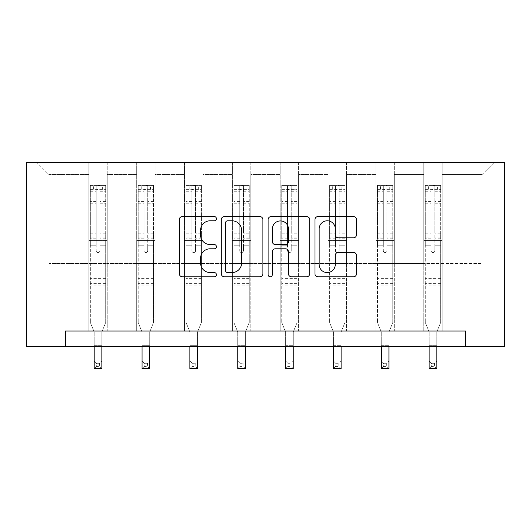 <?xml version="1.0" encoding="UTF-8"?>
<svg xmlns="http://www.w3.org/2000/svg" width="531" height="531" viewBox="0 0 531 531"><rect width="100%" height="100%" fill="white"/><g stroke="black" fill="none" stroke-linecap="round" stroke-linejoin="round"><path stroke-width="0.4" stroke-dasharray="2.65 1.99" d="M216.422 218.679A2.111 2.111 0 0 0 214.318 216.575L182.325 216.575A3.013 3.013 0 0 0 179.312 219.582L179.312 273.777A3.013 3.013 0 0 0 182.325 276.79L214.318 276.79A2.111 2.111 0 0 0 216.422 274.68A2.111 2.111 0 0 0 214.318 272.576L210.176 272.576A9.638 9.638 0 0 1 200.539 262.938L200.539 258.424A9.638 9.638 0 0 1 210.176 248.787L214.318 248.787A2.111 2.111 0 0 0 216.422 246.683A2.111 2.111 0 0 0 214.318 244.572L210.176 244.572A9.638 9.638 0 0 1 200.539 234.941L200.539 230.421A9.638 9.638 0 0 1 210.176 220.79L214.318 220.79A2.111 2.111 0 0 0 216.422 218.679M465.495 346.371L465.495 331.032L465.495 346.371L504.45 346.371L504.45 162.327L26.55 162.327L26.55 346.371L65.505 346.371L65.505 331.032L465.495 331.032L65.505 331.032L465.495 331.032L465.495 346.371L65.505 346.371L65.505 331.032L65.505 346.371M423.778 162.327L494.328 162.327L442.184 162.327L442.184 263.555L482.055 263.555L442.184 263.555L442.184 174.599L482.055 174.599L442.184 174.599L442.184 162.327L442.184 331.032L423.778 331.032L442.184 331.032L423.778 331.032L442.184 331.032L442.184 162.327L394.327 162.327L423.778 162.327L423.778 263.555L394.327 263.555L423.778 263.555L423.778 174.599L394.327 174.599L394.327 263.555L394.327 174.599L423.778 174.599L423.778 162.327L423.778 331.032L423.778 240.55L423.778 263.555L442.184 263.555L423.778 263.555L423.778 240.55L442.184 240.55L423.778 240.55L423.778 331.032L423.778 162.327M375.928 162.327L394.327 162.327L394.327 331.032L375.928 331.032L394.327 331.032L375.928 331.032L394.327 331.032L394.327 162.327L346.477 162.327L375.928 162.327L375.928 263.555L346.477 263.555L375.928 263.555L375.928 174.599L346.477 174.599L346.477 263.555L346.477 174.599L375.928 174.599L375.928 162.327L375.928 331.032L375.928 240.55L375.928 263.555L394.327 263.555L375.928 263.555L375.928 240.55L394.327 240.55L375.928 240.55L375.928 331.032L375.928 162.327M328.072 162.327L346.477 162.327L346.477 331.032L328.072 331.032L346.477 331.032L328.072 331.032L346.477 331.032L346.477 162.327L298.628 162.327L328.072 162.327L328.072 263.555L298.628 263.555L328.072 263.555L328.072 174.599L298.628 174.599L298.628 263.555L298.628 174.599L328.072 174.599L328.072 162.327L328.072 331.032L328.072 240.55L328.072 263.555L346.477 263.555L328.072 263.555L328.072 240.55L346.477 240.55L328.072 240.55L328.072 331.032L328.072 162.327M280.222 162.327L298.628 162.327L298.628 331.032L280.222 331.032L298.628 331.032L280.222 331.032L298.628 331.032L298.628 162.327L250.778 162.327L280.222 162.327L280.222 263.555L250.778 263.555L280.222 263.555L280.222 174.599L250.778 174.599L250.778 263.555L250.778 174.599L280.222 174.599L280.222 162.327L280.222 331.032L280.222 240.55L280.222 263.555L298.628 263.555L280.222 263.555L280.222 240.55L298.628 240.55L280.222 240.55L280.222 331.032L280.222 162.327M232.372 162.327L250.778 162.327L250.778 331.032L232.372 331.032L250.778 331.032L232.372 331.032L250.778 331.032L250.778 162.327L202.928 162.327L232.372 162.327L232.372 263.555L202.928 263.555L232.372 263.555L232.372 174.599L202.928 174.599L202.928 263.555L202.928 174.599L232.372 174.599L232.372 162.327L232.372 331.032L232.372 240.55L232.372 263.555L250.778 263.555L232.372 263.555L232.372 240.55L250.778 240.55L232.372 240.55L232.372 331.032L232.372 162.327M184.522 162.327L202.928 162.327L202.928 331.032L184.522 331.032L202.928 331.032L184.522 331.032L202.928 331.032L202.928 162.327L155.072 162.327L184.522 162.327L184.522 263.555L155.072 263.555L184.522 263.555L184.522 174.599L155.072 174.599L155.072 263.555L155.072 174.599L184.522 174.599L184.522 162.327L184.522 331.032L184.522 240.55L184.522 263.555L202.928 263.555L184.522 263.555L184.522 240.55L202.928 240.55L184.522 240.55L184.522 331.032L184.522 162.327M136.673 162.327L155.072 162.327L155.072 331.032L136.673 331.032L155.072 331.032L136.673 331.032L155.072 331.032L155.072 162.327L107.222 162.327L136.673 162.327L136.673 263.555L107.222 263.555L136.673 263.555L136.673 174.599L107.222 174.599L107.222 263.555L107.222 174.599L136.673 174.599L136.673 162.327L136.673 331.032L136.673 240.55L136.673 263.555L155.072 263.555L136.673 263.555L136.673 240.55L155.072 240.55L136.673 240.55L136.673 331.032L136.673 162.327M88.816 162.327L107.222 162.327L107.222 331.032L88.816 331.032L107.222 331.032L88.816 331.032L107.222 331.032L107.222 162.327L36.672 162.327L88.816 162.327L88.816 263.555L48.945 263.555L48.945 174.599L88.816 174.599L48.945 174.599L36.672 162.327L48.945 174.599L48.945 263.555L88.816 263.555L88.816 162.327L88.816 331.032L88.816 162.327M482.055 263.555L482.055 174.599L494.328 162.327L482.055 174.599L482.055 263.555M88.816 263.555L107.222 263.555L107.222 240.55L107.222 331.032L107.222 240.55L107.222 263.555L88.816 263.555L88.816 240.55L107.222 240.55L88.816 240.55L88.816 331.032L88.816 263.555M88.816 240.55L107.222 240.55L88.816 240.55M136.673 240.55L155.072 240.55L136.673 240.55M184.522 240.55L202.928 240.55L184.522 240.55M232.372 240.55L250.778 240.55L232.372 240.55M280.222 240.55L298.628 240.55L280.222 240.55M328.072 240.55L346.477 240.55L328.072 240.55M375.928 240.55L394.327 240.55L375.928 240.55M423.778 240.55L442.184 240.55L423.778 240.55M262.865 273.777L262.865 219.582A3.013 3.013 0 0 0 259.851 216.575L224.328 216.575A3.013 3.013 0 0 0 221.314 219.582L221.314 273.777A3.013 3.013 0 0 0 224.328 276.79L259.851 276.79A3.013 3.013 0 0 0 262.865 273.777M227.64 220.79A2.111 2.111 0 0 0 225.529 222.894L225.529 270.465A2.111 2.111 0 0 0 227.64 272.576L232.007 272.576A9.638 9.638 0 0 0 241.638 262.938L241.638 230.421A9.638 9.638 0 0 0 232.007 220.79L227.64 220.79M271.149 216.575L306.672 216.575A3.013 3.013 0 0 1 309.686 219.582L309.686 273.777A3.013 3.013 0 0 1 306.672 276.79L291.466 276.79A3.013 3.013 0 0 1 288.459 273.777L288.459 251.8A3.013 3.013 0 0 0 285.446 248.787L275.363 248.787A3.013 3.013 0 0 0 272.35 251.8L272.35 274.68A2.111 2.111 0 0 1 270.239 276.79A2.111 2.111 0 0 1 268.135 274.68L268.135 219.582A3.013 3.013 0 0 1 271.149 216.575M288.459 228.994A8.051 8.051 0 0 0 280.401 220.936A8.051 8.051 0 0 0 272.35 228.994L272.35 241.565A3.013 3.013 0 0 0 275.363 244.572L285.446 244.572A3.013 3.013 0 0 0 288.459 241.565L288.459 228.994M338.287 237.802L353.493 237.802A3.013 3.013 0 0 0 356.5 234.788L356.5 219.582A3.013 3.013 0 0 0 353.493 216.575L317.963 216.575A3.013 3.013 0 0 0 314.956 219.582L314.956 273.777A3.013 3.013 0 0 0 317.963 276.79L353.493 276.79A3.013 3.013 0 0 0 356.5 273.777L356.5 255.411A3.013 3.013 0 0 0 353.493 252.404L338.287 252.404A3.013 3.013 0 0 0 335.273 255.411L335.273 264.518A8.051 8.051 0 0 1 327.222 272.576A8.051 8.051 0 0 1 319.171 264.518L319.171 228.841A8.051 8.051 0 0 1 327.222 220.79A8.051 8.051 0 0 1 335.273 228.841L335.273 234.788A3.013 3.013 0 0 0 338.287 237.802M96.177 250.732A1.839 1.839 0 0 0 98.023 252.57A1.839 1.839 0 0 1 96.177 250.732L96.177 245.76L96.177 250.732M105.609 185.392L102.622 185.392L102.622 189.381L105.689 189.388L105.689 185.399L90.35 185.399L90.35 322.509L90.35 245.76L96.177 245.76L96.177 237.072L90.35 237.072M90.35 185.399L90.35 245.76L96.177 245.76L96.177 190.191C97.405 189.122 98.633 189.122 99.861 190.191L99.861 233.235L105.689 233.235L105.689 322.509L101.852 331.994L101.852 345.668L101.852 331.994L105.689 322.509L105.689 245.76L99.861 245.76L99.861 250.732A1.839 1.839 0 0 1 98.023 252.57A1.839 1.839 0 0 0 99.861 250.732L99.861 233.235M105.689 189.388L105.689 233.235M105.689 185.399L105.689 245.76L99.861 245.76L99.861 185.777L96.177 185.777L96.177 237.072M102.622 185.392L90.429 185.392M102.622 189.381L93.416 189.381L93.416 185.392M90.35 189.388L105.609 189.381M90.429 189.381L93.416 189.381M94.186 331.994L94.186 345.668L94.186 331.994L90.35 322.509L94.186 331.994M105.689 285.087L90.35 285.087M94.186 346.371L94.186 361L101.852 361L94.186 361L94.186 368.673L101.852 368.673L101.852 361L99.556 363.304L99.556 366.37L96.489 366.37L96.489 363.304L99.556 363.304M101.852 346.371L101.852 361M101.852 368.673L99.556 366.37M96.489 366.37L94.186 368.673M96.489 363.304L94.186 361M96.177 190.191L96.177 185.777M99.861 190.191L99.861 185.777M144.034 250.732A1.839 1.839 0 0 0 145.872 252.57A1.839 1.839 0 0 1 144.034 250.732L144.034 245.76L144.034 250.732M153.466 185.392L150.472 185.392L150.472 189.381L153.539 189.388L153.539 185.399L138.206 185.399L138.206 322.509L138.206 245.76L144.034 245.76L144.034 237.072L138.206 237.072M138.206 185.399L138.206 245.76L144.034 245.76L144.034 190.191C145.255 189.122 146.483 189.122 147.711 190.191L147.711 233.235L153.539 233.235L153.539 322.509L149.709 331.994L149.709 345.668L149.709 331.994L153.539 322.509L153.539 245.76L147.711 245.76L147.711 250.732A1.839 1.839 0 0 1 145.872 252.57A1.839 1.839 0 0 0 147.711 250.732L147.711 233.235M153.539 189.388L153.539 233.235M153.539 185.399L153.539 245.76L147.711 245.76L147.711 185.777L144.034 185.777L144.034 237.072M150.472 185.392L138.279 185.392M150.472 189.381L141.273 189.381L141.273 185.392M138.206 189.388L153.466 189.381M138.279 189.381L141.273 189.381M142.036 331.994L142.036 345.668L142.036 331.994L138.206 322.509L142.036 331.994M153.539 285.087L138.206 285.087M142.036 346.371L142.036 361L149.709 361L142.036 361L142.036 368.673L149.709 368.673L149.709 361L147.406 363.304L147.406 366.37L144.339 366.37L144.339 363.304L147.406 363.304M149.709 346.371L149.709 361M149.709 368.673L147.406 366.37M144.339 366.37L142.036 368.673M144.339 363.304L142.036 361M144.034 190.191L144.034 185.777M147.711 190.191L147.711 185.777M191.883 250.732A1.839 1.839 0 0 0 193.722 252.57A1.839 1.839 0 0 1 191.883 250.732L191.883 245.76L191.883 250.732M201.315 185.392L198.322 185.392L198.322 189.381L201.388 189.388L201.388 185.399L186.056 185.399L186.056 322.509L186.056 245.76L191.883 245.76L191.883 237.072L186.056 237.072M186.056 185.399L186.056 245.76L191.883 245.76L191.883 190.191C193.105 189.122 194.333 189.122 195.561 190.191L195.561 233.235L201.388 233.235L201.388 322.509L197.559 331.994L197.559 345.668L197.559 331.994L201.388 322.509L201.388 245.76L195.561 245.76L195.561 250.732A1.839 1.839 0 0 1 193.722 252.57A1.839 1.839 0 0 0 195.561 250.732L195.561 233.235M201.388 189.388L201.388 233.235M201.388 185.399L201.388 245.76L195.561 245.76L195.561 185.777L191.883 185.777L191.883 237.072M198.322 185.392L186.129 185.392M198.322 189.381L189.122 189.381L189.122 185.392M186.056 189.388L201.315 189.381M186.129 189.381L189.122 189.381M189.886 331.994L189.886 345.668L189.886 331.994L186.056 322.509L189.886 331.994M201.388 285.087L186.056 285.087M189.886 346.371L189.886 361L197.559 361L189.886 361L189.886 368.673L197.559 368.673L197.559 361L195.255 363.304L195.255 366.37L192.189 366.37L192.189 363.304L195.255 363.304M197.559 346.371L197.559 361M197.559 368.673L195.255 366.37M192.189 366.37L189.886 368.673M192.189 363.304L189.886 361M191.883 190.191L191.883 185.777M195.561 190.191L195.561 185.777M239.733 250.732A1.839 1.839 0 0 0 241.572 252.57A1.839 1.839 0 0 1 239.733 250.732L239.733 245.76L239.733 250.732M249.165 185.392L246.178 185.392L246.178 189.381L249.245 189.388L249.245 185.399L233.905 185.399L233.905 322.509L233.905 245.76L239.733 245.76L239.733 237.072L233.905 237.072M233.905 185.399L233.905 245.76L239.733 245.76L239.733 190.191C240.961 189.122 242.182 189.122 243.417 190.191L243.417 233.235L249.245 233.235L249.245 322.509L245.408 331.994L245.408 345.668L245.408 331.994L249.245 322.509L249.245 245.76L243.417 245.76L243.417 250.732A1.839 1.839 0 0 1 241.572 252.57A1.839 1.839 0 0 0 243.417 250.732L243.417 233.235M249.245 189.388L249.245 233.235M249.245 185.399L249.245 245.76L243.417 245.76L243.417 185.777L239.733 185.777L239.733 237.072M246.178 185.392L233.985 185.392M246.178 189.381L236.972 189.381L236.972 185.392M233.905 189.388L249.165 189.381M233.985 189.381L236.972 189.381M237.742 331.994L237.742 345.668L237.742 331.994L233.905 322.509L237.742 331.994M249.245 285.087L233.905 285.087M237.742 346.371L237.742 361L245.408 361L237.742 361L237.742 368.673L245.408 368.673L245.408 361L243.105 363.304L243.105 366.37L240.039 366.37L240.039 363.304L243.105 363.304M245.408 346.371L245.408 361M245.408 368.673L243.105 366.37M240.039 366.37L237.742 368.673M240.039 363.304L237.742 361M239.733 190.191L239.733 185.777M243.417 190.191L243.417 185.777M287.583 250.732A1.839 1.839 0 0 0 289.428 252.57A1.839 1.839 0 0 1 287.583 250.732L287.583 245.76L287.583 250.732M297.015 185.392L294.028 185.392L294.028 189.381L297.094 189.388L297.094 185.399L281.755 185.399L281.755 322.509L281.755 245.76L287.583 245.76L287.583 237.072L281.755 237.072M281.755 185.399L281.755 245.76L287.583 245.76L287.583 190.191C288.811 189.122 290.039 189.122 291.267 190.191L291.267 233.235L297.094 233.235L297.094 322.509L293.258 331.994L293.258 345.668L293.258 331.994L297.094 322.509L297.094 245.76L291.267 245.76L291.267 250.732A1.839 1.839 0 0 1 289.428 252.57A1.839 1.839 0 0 0 291.267 250.732L291.267 233.235M297.094 189.388L297.094 233.235M297.094 185.399L297.094 245.76L291.267 245.76L291.267 185.777L287.583 185.777L287.583 237.072M294.028 185.392L281.835 185.392M294.028 189.381L284.822 189.381L284.822 185.392M281.755 189.388L297.015 189.381M281.835 189.381L284.822 189.381M285.592 331.994L285.592 345.668L285.592 331.994L281.755 322.509L285.592 331.994M297.094 285.087L281.755 285.087M285.592 346.371L285.592 361L293.258 361L285.592 361L285.592 368.673L293.258 368.673L293.258 361L290.961 363.304L290.961 366.37L287.895 366.37L287.895 363.304L290.961 363.304M293.258 346.371L293.258 361M293.258 368.673L290.961 366.37M287.895 366.37L285.592 368.673M287.895 363.304L285.592 361M287.583 190.191L287.583 185.777M291.267 190.191L291.267 185.777M335.439 250.732A1.839 1.839 0 0 0 337.278 252.57A1.839 1.839 0 0 1 335.439 250.732L335.439 245.76L335.439 250.732M344.871 185.392L341.878 185.392L341.878 189.381L344.944 189.388L344.944 185.399L329.612 185.399L329.612 322.509L329.612 245.76L335.439 245.76L335.439 237.072L329.612 237.072M329.612 185.399L329.612 245.76L335.439 245.76L335.439 190.191C336.661 189.122 337.889 189.122 339.117 190.191L339.117 233.235L344.944 233.235L344.944 322.509L341.114 331.994L341.114 345.668L341.114 331.994L344.944 322.509L344.944 245.76L339.117 245.76L339.117 250.732A1.839 1.839 0 0 1 337.278 252.57A1.839 1.839 0 0 0 339.117 250.732L339.117 233.235M344.944 189.388L344.944 233.235M344.944 185.399L344.944 245.76L339.117 245.76L339.117 185.777L335.439 185.777L335.439 237.072M341.878 185.392L329.685 185.392M341.878 189.381L332.678 189.381L332.678 185.392M329.612 189.388L344.871 189.381M329.685 189.381L332.678 189.381M333.441 331.994L333.441 345.668L333.441 331.994L329.612 322.509L333.441 331.994M344.944 285.087L329.612 285.087M333.441 346.371L333.441 361L341.114 361L333.441 361L333.441 368.673L341.114 368.673L341.114 361L338.811 363.304L338.811 366.37L335.745 366.37L335.745 363.304L338.811 363.304M341.114 346.371L341.114 361M341.114 368.673L338.811 366.37M335.745 366.37L333.441 368.673M335.745 363.304L333.441 361M335.439 190.191L335.439 185.777M339.117 190.191L339.117 185.777M383.289 250.732A1.839 1.839 0 0 0 385.128 252.57A1.839 1.839 0 0 1 383.289 250.732L383.289 245.76L383.289 250.732M392.721 185.392L389.727 185.392L389.727 189.381L392.794 189.388L392.794 185.399L377.461 185.399L377.461 322.509L377.461 245.76L383.289 245.76L383.289 237.072L377.461 237.072M377.461 185.399L377.461 245.76L383.289 245.76L383.289 190.191C384.51 189.122 385.738 189.122 386.966 190.191L386.966 233.235L392.794 233.235L392.794 322.509L388.964 331.994L388.964 345.668L388.964 331.994L392.794 322.509L392.794 245.76L386.966 245.76L386.966 250.732A1.839 1.839 0 0 1 385.128 252.57A1.839 1.839 0 0 0 386.966 250.732L386.966 233.235M392.794 189.388L392.794 233.235M392.794 185.399L392.794 245.76L386.966 245.76L386.966 185.777L383.289 185.777L383.289 237.072M389.727 185.392L377.534 185.392M389.727 189.381L380.528 189.381L380.528 185.392M377.461 189.388L392.721 189.381M377.534 189.381L380.528 189.381M381.291 331.994L381.291 345.668L381.291 331.994L377.461 322.509L381.291 331.994M392.794 285.087L377.461 285.087M381.291 346.371L381.291 361L388.964 361L381.291 361L381.291 368.673L388.964 368.673L388.964 361L386.661 363.304L386.661 366.37L383.594 366.37L383.594 363.304L386.661 363.304M388.964 346.371L388.964 361M388.964 368.673L386.661 366.37M383.594 366.37L381.291 368.673M383.594 363.304L381.291 361M383.289 190.191L383.289 185.777M386.966 190.191L386.966 185.777M431.139 250.732A1.839 1.839 0 0 0 432.977 252.57A1.839 1.839 0 0 1 431.139 250.732L431.139 245.76L431.139 250.732M440.571 185.392L437.584 185.392L437.584 189.381L440.65 189.388L440.65 185.399L425.311 185.399L425.311 322.509L425.311 245.76L431.139 245.76L431.139 237.072L425.311 237.072M425.311 185.399L425.311 245.76L431.139 245.76L431.139 190.191C432.36 189.122 433.588 189.122 434.823 190.191L434.823 233.235L440.65 233.235L440.65 322.509L436.814 331.994L436.814 345.668L436.814 331.994L440.65 322.509L440.65 245.76L434.823 245.76L434.823 250.732A1.839 1.839 0 0 1 432.977 252.57A1.839 1.839 0 0 0 434.823 250.732L434.823 233.235M440.65 189.388L440.65 233.235M440.65 185.399L440.65 245.76L434.823 245.76L434.823 185.777L431.139 185.777L431.139 237.072M437.584 185.392L425.391 185.392M437.584 189.381L428.378 189.381L428.378 185.392M425.311 189.388L440.571 189.381M425.391 189.381L428.378 189.381M429.148 331.994L429.148 345.668L429.148 331.994L425.311 322.509L429.148 331.994M440.65 285.087L425.311 285.087M429.148 346.371L429.148 361L436.814 361L429.148 361L429.148 368.673L436.814 368.673L436.814 361L434.511 363.304L434.511 366.37L431.444 366.37L431.444 363.304L434.511 363.304M436.814 346.371L436.814 361M436.814 368.673L434.511 366.37M431.444 366.37L429.148 368.673M431.444 363.304L429.148 361M431.139 190.191L431.139 185.777M434.823 190.191L434.823 185.777M96.177 201.601L90.35 201.601M90.35 203.785L96.177 203.785M90.35 233.235L96.177 233.235M105.689 278.642L90.35 278.642M94.186 345.668L101.852 345.668L94.186 345.668M96.177 238.811L90.35 238.811M105.689 238.811L99.861 238.811M90.35 234.974L96.177 234.974M99.861 234.974L105.689 234.974M105.689 237.072L99.861 237.072M105.689 201.601L99.861 201.601M99.861 203.785L105.689 203.785M96.177 189.063L90.35 189.063M90.35 191.253L96.177 191.253M105.689 189.063L99.861 189.063M99.861 191.253L105.689 191.253M105.689 283.355L90.35 283.355M144.034 201.601L138.206 201.601M138.206 203.785L144.034 203.785M138.206 233.235L144.034 233.235M153.539 278.642L138.206 278.642M142.036 345.668L149.709 345.668L142.036 345.668M144.034 238.811L138.206 238.811M153.539 238.811L147.711 238.811M138.206 234.974L144.034 234.974M147.711 234.974L153.539 234.974M153.539 237.072L147.711 237.072M153.539 201.601L147.711 201.601M147.711 203.785L153.539 203.785M144.034 189.063L138.206 189.063M138.206 191.253L144.034 191.253M153.539 189.063L147.711 189.063M147.711 191.253L153.539 191.253M153.539 283.355L138.206 283.355M191.883 201.601L186.056 201.601M186.056 203.785L191.883 203.785M186.056 233.235L191.883 233.235M201.388 278.642L186.056 278.642M189.886 345.668L197.559 345.668L189.886 345.668M191.883 238.811L186.056 238.811M201.388 238.811L195.561 238.811M186.056 234.974L191.883 234.974M195.561 234.974L201.388 234.974M201.388 237.072L195.561 237.072M201.388 201.601L195.561 201.601M195.561 203.785L201.388 203.785M191.883 189.063L186.056 189.063M186.056 191.253L191.883 191.253M201.388 189.063L195.561 189.063M195.561 191.253L201.388 191.253M201.388 283.355L186.056 283.355M239.733 201.601L233.905 201.601M233.905 203.785L239.733 203.785M233.905 233.235L239.733 233.235M249.245 278.642L233.905 278.642M237.742 345.668L245.408 345.668L237.742 345.668M239.733 238.811L233.905 238.811M249.245 238.811L243.417 238.811M233.905 234.974L239.733 234.974M243.417 234.974L249.245 234.974M249.245 237.072L243.417 237.072M249.245 201.601L243.417 201.601M243.417 203.785L249.245 203.785M239.733 189.063L233.905 189.063M233.905 191.253L239.733 191.253M249.245 189.063L243.417 189.063M243.417 191.253L249.245 191.253M249.245 283.355L233.905 283.355M287.583 201.601L281.755 201.601M281.755 203.785L287.583 203.785M281.755 233.235L287.583 233.235M297.094 278.642L281.755 278.642M285.592 345.668L293.258 345.668L285.592 345.668M287.583 238.811L281.755 238.811M297.094 238.811L291.267 238.811M281.755 234.974L287.583 234.974M291.267 234.974L297.094 234.974M297.094 237.072L291.267 237.072M297.094 201.601L291.267 201.601M291.267 203.785L297.094 203.785M287.583 189.063L281.755 189.063M281.755 191.253L287.583 191.253M297.094 189.063L291.267 189.063M291.267 191.253L297.094 191.253M297.094 283.355L281.755 283.355M335.439 201.601L329.612 201.601M329.612 203.785L335.439 203.785M329.612 233.235L335.439 233.235M344.944 278.642L329.612 278.642M333.441 345.668L341.114 345.668L333.441 345.668M335.439 238.811L329.612 238.811M344.944 238.811L339.117 238.811M329.612 234.974L335.439 234.974M339.117 234.974L344.944 234.974M344.944 237.072L339.117 237.072M344.944 201.601L339.117 201.601M339.117 203.785L344.944 203.785M335.439 189.063L329.612 189.063M329.612 191.253L335.439 191.253M344.944 189.063L339.117 189.063M339.117 191.253L344.944 191.253M344.944 283.355L329.612 283.355M383.289 201.601L377.461 201.601M377.461 203.785L383.289 203.785M377.461 233.235L383.289 233.235M392.794 278.642L377.461 278.642M381.291 345.668L388.964 345.668L381.291 345.668M383.289 238.811L377.461 238.811M392.794 238.811L386.966 238.811M377.461 234.974L383.289 234.974M386.966 234.974L392.794 234.974M392.794 237.072L386.966 237.072M392.794 201.601L386.966 201.601M386.966 203.785L392.794 203.785M383.289 189.063L377.461 189.063M377.461 191.253L383.289 191.253M392.794 189.063L386.966 189.063M386.966 191.253L392.794 191.253M392.794 283.355L377.461 283.355M431.139 201.601L425.311 201.601M425.311 203.785L431.139 203.785M425.311 233.235L431.139 233.235M440.65 278.642L425.311 278.642M429.148 345.668L436.814 345.668L429.148 345.668M431.139 238.811L425.311 238.811M440.65 238.811L434.823 238.811M425.311 234.974L431.139 234.974M434.823 234.974L440.65 234.974M440.65 237.072L434.823 237.072M440.65 201.601L434.823 201.601M434.823 203.785L440.65 203.785M431.139 189.063L425.311 189.063M425.311 191.253L431.139 191.253M440.65 189.063L434.823 189.063M434.823 191.253L440.65 191.253M440.65 283.355L425.311 283.355"/><path stroke-width="0.8" d="M216.422 218.679A2.111 2.111 0 0 0 214.318 216.575L182.325 216.575A3.013 3.013 0 0 0 179.312 219.582L179.312 273.777A3.013 3.013 0 0 0 182.325 276.79L214.318 276.79A2.111 2.111 0 0 0 216.422 274.68A2.111 2.111 0 0 0 214.318 272.576L210.176 272.576A9.638 9.638 0 0 1 200.539 262.938L200.539 258.424A9.638 9.638 0 0 1 210.176 248.787L214.318 248.787A2.111 2.111 0 0 0 216.422 246.683A2.111 2.111 0 0 0 214.318 244.572L210.176 244.572A9.638 9.638 0 0 1 200.539 234.941L200.539 230.421A9.638 9.638 0 0 1 210.176 220.79L214.318 220.79A2.111 2.111 0 0 0 216.422 218.679M353.493 237.802A3.013 3.013 0 0 0 356.5 234.788L356.5 219.582A3.013 3.013 0 0 0 353.493 216.575L317.963 216.575A3.013 3.013 0 0 0 314.956 219.582L314.956 273.777A3.013 3.013 0 0 0 317.963 276.79L353.493 276.79A3.013 3.013 0 0 0 356.5 273.777L356.5 255.411A3.013 3.013 0 0 0 353.493 252.404L338.287 252.404A3.013 3.013 0 0 0 335.273 255.411L335.273 264.518A8.051 8.051 0 0 1 327.222 272.576A8.051 8.051 0 0 1 319.171 264.518L319.171 228.841A8.051 8.051 0 0 1 327.222 220.79A8.051 8.051 0 0 1 335.273 228.841L335.273 234.788A3.013 3.013 0 0 0 338.287 237.802L353.493 237.802M465.495 346.371L504.45 346.371L504.45 162.327L26.55 162.327L26.55 346.371L465.495 346.371L465.495 331.032L65.505 331.032L65.505 346.371M262.865 219.582A3.013 3.013 0 0 0 259.851 216.575L224.328 216.575A3.013 3.013 0 0 0 221.314 219.582L221.314 273.777A3.013 3.013 0 0 0 224.328 276.79L259.851 276.79A3.013 3.013 0 0 0 262.865 273.777L262.865 219.582M271.149 216.575L306.672 216.575A3.013 3.013 0 0 1 309.686 219.582L309.686 273.777A3.013 3.013 0 0 1 306.672 276.79L291.466 276.79A3.013 3.013 0 0 1 288.459 273.777L288.459 251.8A3.013 3.013 0 0 0 285.446 248.787L275.363 248.787A3.013 3.013 0 0 0 272.35 251.8L272.35 274.68A2.111 2.111 0 0 1 270.239 276.79A2.111 2.111 0 0 1 268.135 274.68L268.135 219.582A3.013 3.013 0 0 1 271.149 216.575M227.64 220.79A2.111 2.111 0 0 0 225.529 222.894L225.529 270.465A2.111 2.111 0 0 0 227.64 272.576L232.007 272.576A9.638 9.638 0 0 0 241.638 262.938L241.638 230.421A9.638 9.638 0 0 0 232.007 220.79L227.64 220.79M288.459 228.994A8.051 8.051 0 0 0 280.401 220.936A8.051 8.051 0 0 0 272.35 228.994L272.35 241.565A3.013 3.013 0 0 0 275.363 244.572L285.446 244.572A3.013 3.013 0 0 0 288.459 241.565L288.459 228.994M94.186 346.371L94.186 368.673L101.852 368.673L101.852 346.371M142.036 346.371L142.036 368.673L149.709 368.673L149.709 346.371M189.886 346.371L189.886 368.673L197.559 368.673L197.559 346.371M237.742 346.371L237.742 368.673L245.408 368.673L245.408 346.371M285.592 346.371L285.592 368.673L293.258 368.673L293.258 346.371M333.441 346.371L333.441 368.673L341.114 368.673L341.114 346.371M381.291 346.371L381.291 368.673L388.964 368.673L388.964 346.371M429.148 346.371L429.148 368.673L436.814 368.673L436.814 346.371"/></g></svg>
